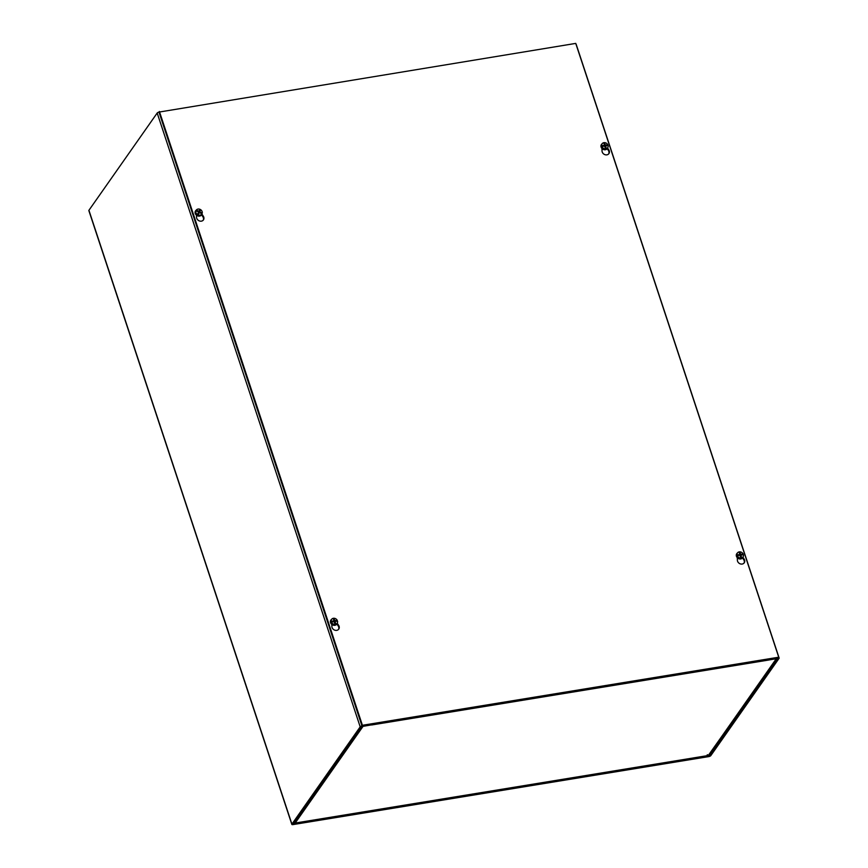 <?xml version="1.0" encoding="UTF-8"?>
<svg xmlns="http://www.w3.org/2000/svg" width="868" height="868" viewBox="0 0 868 868"><rect width="100%" height="100%" fill="white"/><g stroke="black" fill="none" stroke-linecap="round" stroke-linejoin="round"><path stroke-width="1.3" d="M89.078 210.783A1.714 0.586 -18.3 0 1 88.851 210.598A1.714 0.586 -18.3 0 1 88.927 210.306L157.184 113.024A1.714 0.586 -18.3 0 1 158.985 112.091L575.734 43.4L778.737 657.206L362.412 725.29L159.408 111.484M362.249 725.854A1.714 0.586 161.7 0 0 360.187 726.841L291.919 824.123A1.714 0.586 161.7 0 0 291.843 824.405A1.714 0.586 161.7 0 0 292.961 824.6L708.744 756.603A1.714 0.586 161.7 0 0 710.816 755.616L779.073 658.335A1.714 0.586 161.7 0 0 779.149 658.053A1.714 0.586 161.7 0 0 778.043 657.857L768.321 659.984L777.793 658.552L709.167 756.006L293.384 823.992L361.468 726.635L371.113 724.943L371.537 724.335L362.249 725.854M575.961 44.073A1.714 0.586 -18.3 0 1 576.157 44.246L779.149 658.053M767.768 659.539A1.714 0.673 80.7 0 1 767.562 660.222L371.699 724.964A1.714 0.673 -99.3 0 0 371.732 724.91M371.699 724.964L371.786 724.834A1.714 0.673 -99.3 0 0 371.895 724.281M767.562 660.222L776.328 658.671A1.714 1.465 35.1 0 0 777.229 658.128M294.274 822.235L295.185 823.048L363.117 726.245L371.613 724.324M776.914 658.584L708.147 755.648L294.979 823.211L293.992 822.788M295.185 823.048L708.396 755.475L707.268 754.704M742.921 557.223L744.126 559.068A3.884 3.309 -144.9 0 1 744.245 562.811A3.884 3.309 -144.9 0 1 740.133 563.82A3.884 3.309 -144.9 0 1 737.366 560.175L737.279 557.679M744.006 563.104A3.884 3.309 35.1 0 0 743.702 559.676L742.531 557.896M337.218 623.213L338.65 625.383A3.884 3.309 -144.9 0 1 338.759 629.126A3.884 3.309 -144.9 0 1 334.657 630.125A3.884 3.309 -144.9 0 1 331.88 626.49L331.804 624.439M338.52 629.409A3.884 3.309 35.1 0 0 338.216 625.991L336.871 623.929M607.589 148.016L608.793 149.86A3.884 3.309 -144.9 0 1 608.913 153.614A3.884 3.309 -144.9 0 1 604.801 154.612A3.884 3.309 -144.9 0 1 602.034 150.967L601.947 148.471M608.674 153.896A3.884 3.309 35.1 0 0 608.37 150.468L607.199 148.688M201.886 213.995L203.307 216.175A3.884 3.309 -144.9 0 1 203.427 219.919A3.884 3.309 -144.9 0 1 199.325 220.917A3.884 3.309 -144.9 0 1 196.548 217.282L196.472 215.231M203.188 220.201A3.884 3.309 35.1 0 0 202.884 216.783L201.539 214.721M158.985 112.091L361.978 725.898L362.412 725.29M361.978 725.898L778.737 657.206M198.479 211.835L198.479 211.835A9.266 4.069 24.5 0 0 197.199 211.282A9.277 4.557 -168 0 0 197.144 211.271A9.266 4.774 -155.7 0 0 195.908 210.87L195.56 211.217A3.483 2.962 -144.9 0 1 195.918 210.501L196.255 210.154A9.266 4.817 28.2 0 1 197.383 210.577A9.277 4.839 37.9 0 1 197.492 210.642L197.166 211.249L195.918 210.501M197.513 210.74L197.622 211.618L197.166 211.249M197.383 210.577L197.003 211.119M200.107 212.964L201.116 212.606A9.266 5.447 -156.7 0 0 199.955 211.879L199.814 211.521A9.266 1.183 -57.3 0 0 200.334 210.468A2.235 1.91 35.1 0 0 199.607 210.067L198.772 211.239A9.266 5.479 -152.2 0 0 197.492 210.642M198.631 212.204L199.13 211.163L198.392 211.792M201.116 212.606A9.277 4.557 12 0 1 201.159 212.627A9.266 4.774 24.3 0 1 202.157 213.365L201.962 213.788A3.483 2.962 -144.9 0 1 201.604 214.515L201.81 214.081A3.396 2.897 -144.9 0 1 195.908 210.87M196.255 210.154A3.396 2.897 -144.9 0 1 202.157 213.365M201.81 214.081A9.266 4.817 -151.8 0 0 200.909 213.344A9.277 4.839 -142.1 0 0 200.812 213.246A9.266 4.112 28.5 0 0 199.662 212.476L199.662 212.476M199.119 211.163L198.012 213.344A2.04 1.736 -144.9 0 0 198.718 213.723L198.685 213.843A9.266 1.486 -60.5 0 0 199.304 212.552L198.392 213.723M201.702 214.363A3.57 3.038 -144.9 0 1 196.721 215.416A3.57 3.038 -144.9 0 1 195.821 210.544L196.515 209.85M201.962 213.788L200.671 213.148L201.018 212.638M201.159 212.627L200.768 213.181M200.334 210.468L199.304 211.857A1.237 1.063 -144.9 0 0 198.902 211.629M199.217 212.975L199.304 211.857M603.347 146.28L603.271 146.095A1.443 1.237 35.1 0 0 603.303 146.247A9.277 2.333 150.2 0 0 603.249 146.269A9.266 3.092 160.3 0 0 601.991 146.649L601.654 147.05A3.483 2.962 -144.9 0 1 601.372 146.215L601.719 145.824A9.266 3.298 -16.5 0 1 602.902 145.52A9.277 3.776 -8.3 0 1 603.032 145.509L601.372 146.215M602.902 145.52L602.522 146.063M603.293 146.247A9.266 2.365 -17.9 0 1 604.605 145.933L604.942 146.139A9.266 2.843 80.5 0 1 605.3 147.603A2.235 1.91 35.1 0 0 606.048 147.484A9.266 4.416 -99.1 0 0 605.647 146.019L605.821 145.726A9.266 2.593 -14.4 0 1 607.036 145.64A9.277 3.776 171.7 0 1 607.144 145.65A9.266 3.298 163.5 0 1 608.11 145.672A3.396 2.897 -144.9 0 1 601.991 146.649M606.775 144.891A9.277 2.333 -29.8 0 1 606.819 144.88A9.266 3.092 -19.7 0 1 607.839 144.837L605.853 145.672L606.775 144.891A9.266 3.743 157.6 0 0 605.593 145.032L605.256 144.826A9.266 4.221 -95.3 0 0 604.757 143.567A2.235 1.91 35.1 0 0 603.998 143.687A9.266 3.049 76.9 0 1 604.551 144.945L604.378 145.238A9.266 3.971 161.2 0 0 603.032 145.509M604.551 144.945L603.911 146.084M601.719 145.824A3.396 2.897 -144.9 0 1 607.839 144.837M605.083 146.681L605.821 145.726M607.904 147.343L607.481 148.233A3.57 3.038 -144.9 0 1 602.598 149.046A3.57 3.038 -144.9 0 1 601.708 144.175L602.403 143.47M605.875 145.726A1.443 1.237 35.1 0 0 605.853 145.672L605.56 145.911A1.237 1.063 -144.9 0 1 605.56 145.922L604.41 145.791L604.757 143.567M606.819 144.88L606.428 145.444M605.094 147.354L606.048 147.484M604.812 147.007L605.636 145.933M605.593 145.032L604.996 146.149L604.41 145.791L605.256 144.826M332.791 621.857L332.726 621.672A1.443 1.237 35.1 0 0 332.748 621.824A9.277 2.333 150.2 0 0 332.704 621.846A9.266 3.092 160.3 0 0 331.446 622.237L331.099 622.638A3.483 2.962 -144.9 0 1 330.827 621.792L331.175 621.401A9.266 3.298 -16.5 0 1 332.357 621.097A9.277 3.776 -8.3 0 1 332.487 621.087L330.827 621.792M332.487 621.087L332.509 621.13A9.266 3.971 161.2 0 1 333.822 620.815L333.355 621.672M332.357 621.097L331.977 621.651M332.748 621.824A9.266 2.365 -17.9 0 1 334.061 621.51L334.397 621.716A9.266 2.843 80.5 0 1 334.744 623.181A2.235 1.91 35.1 0 0 335.504 623.061A9.266 4.416 -99.1 0 0 335.102 621.607L335.276 621.314A9.266 2.593 -14.4 0 1 336.48 621.217A9.277 3.776 171.7 0 1 336.6 621.228A9.266 3.298 163.5 0 1 337.554 621.249A3.396 2.897 -144.9 0 1 331.446 622.237M333.996 620.522L333.996 620.522A9.266 3.049 76.9 0 0 333.453 619.264A2.235 1.91 35.1 0 1 334.202 619.144L333.865 621.38L334.44 621.738L333.865 621.38L334.701 620.403A9.266 4.221 -95.3 0 0 334.202 619.144M335.873 621.021L336.263 620.468A9.266 3.092 -19.7 0 1 337.283 620.414L335.298 621.249L336.231 620.479A9.277 2.333 -29.8 0 1 336.263 620.468A9.266 3.743 157.6 0 0 335.048 620.62L334.701 620.403M331.175 621.401A3.396 2.897 -144.9 0 1 337.283 620.414M334.538 622.258L335.276 621.314M337.359 622.92L336.936 623.81A3.57 3.038 -144.9 0 1 332.053 624.624A3.57 3.038 -144.9 0 1 331.153 619.752L331.847 619.058M335.33 621.304A1.443 1.237 35.1 0 0 335.298 621.249L335.005 621.499A1.237 1.063 -144.9 0 1 335.015 621.51L334.44 621.738L335.048 620.62M334.549 622.942L335.504 623.061M334.267 622.584L335.091 621.51M738.679 555.487L738.603 555.303A1.443 1.237 35.1 0 0 738.635 555.455A9.277 2.333 150.2 0 0 738.581 555.477A9.266 3.092 160.3 0 0 737.323 555.856L736.986 556.258A3.483 2.962 -144.9 0 1 736.715 555.422L737.051 555.032A9.266 3.298 -16.5 0 1 738.234 554.728A9.277 3.776 -8.3 0 1 738.364 554.717L736.715 555.422M738.234 554.728L737.854 555.27M738.625 555.455A9.266 2.365 -17.9 0 1 739.937 555.14L740.274 555.346A9.266 2.843 80.5 0 1 740.632 556.811A2.235 1.91 35.1 0 0 741.38 556.692A9.266 4.416 -99.1 0 0 740.979 555.227L741.153 554.934A9.266 2.593 -14.4 0 1 742.368 554.847A9.277 3.776 171.7 0 1 742.476 554.858A9.266 3.298 163.5 0 1 743.442 554.88A3.396 2.897 -144.9 0 1 737.323 555.856M742.107 554.099A9.277 2.333 -29.8 0 1 742.151 554.088A9.266 3.092 -19.7 0 1 743.171 554.044L741.185 554.88L742.107 554.099A9.266 3.743 157.6 0 0 740.925 554.24L740.588 554.034A9.266 4.221 -95.3 0 0 740.089 552.775A2.235 1.91 35.1 0 0 739.33 552.894A9.266 3.049 76.9 0 1 739.883 554.153L739.71 554.446A9.266 3.971 161.2 0 0 738.364 554.717M739.883 554.153L739.243 555.292M737.051 555.032A3.396 2.897 -144.9 0 1 743.171 554.044M740.415 555.889L741.153 554.934M743.236 556.551L742.813 557.44A3.57 3.038 -144.9 0 1 737.93 558.254A3.57 3.038 -144.9 0 1 737.04 553.383L737.735 552.677M741.207 554.934A1.443 1.237 35.1 0 0 741.185 554.88L740.892 555.119A1.237 1.063 -144.9 0 1 740.892 555.129L739.742 554.999L740.089 552.775M742.151 554.088L741.76 554.641M740.426 556.562L741.38 556.692M740.144 556.214L740.968 555.14M740.925 554.24L740.328 555.357L739.742 554.999L740.588 554.034M360.187 726.841L157.184 113.024M709.254 754.997L709.525 755.833M88.927 210.306L291.919 824.123M709.167 756.006L708.928 755.279M708.396 755.475L776.328 658.671M744.126 559.068L743.702 559.676M338.65 625.383L338.216 625.991M608.793 149.86L608.37 150.468M203.307 216.175L202.884 216.783M197.958 213.452A2.235 1.91 35.1 0 0 198.685 213.843M199.521 210.273A2.04 1.736 -144.9 0 1 200.215 210.653M199.955 211.879L199.575 212.432M199.814 211.521L198.978 212.378M604.095 143.882A2.04 1.736 -144.9 0 1 604.779 143.784M605.951 147.343A2.04 1.736 -144.9 0 1 605.267 147.462M333.54 619.47A2.04 1.736 -144.9 0 1 334.223 619.361M335.406 622.92A2.04 1.736 -144.9 0 1 334.712 623.05M739.428 553.09A2.04 1.736 -144.9 0 1 740.111 552.992M741.283 556.551A2.04 1.736 -144.9 0 1 740.599 556.67M291.843 824.405L88.851 210.598M198.718 213.723L198.012 213.344M199.347 212.497L198.512 213.344M605.69 145.791L605.029 146.464M604.551 145.119L604.106 146.041M335.146 621.369L334.484 622.041M333.996 620.696L333.551 621.618M741.033 554.999L740.361 555.672M739.883 554.327L739.438 555.249"/></g></svg>
